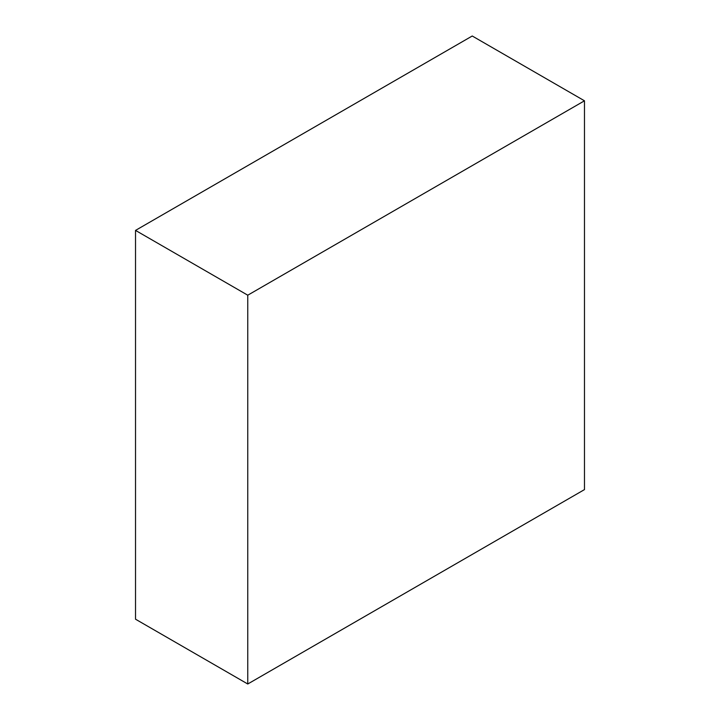 <?xml version="1.0" encoding="UTF-8"?>
<svg xmlns="http://www.w3.org/2000/svg" width="720" height="720" viewBox="0 0 720 720"><rect width="100%" height="100%" fill="white"/><g stroke="black" fill="none" stroke-linecap="round" stroke-linejoin="round"><path stroke-width="1.08" d="M472.239 36L584.478 100.8L247.761 295.2L135.522 230.4L472.239 36L584.478 100.8L584.478 489.6L584.478 100.8L247.761 295.2L247.761 684L135.522 619.2L135.522 230.4L247.761 295.2L247.761 684L584.478 489.6L247.761 684L135.522 619.2L135.522 230.4L472.239 36"/></g></svg>
